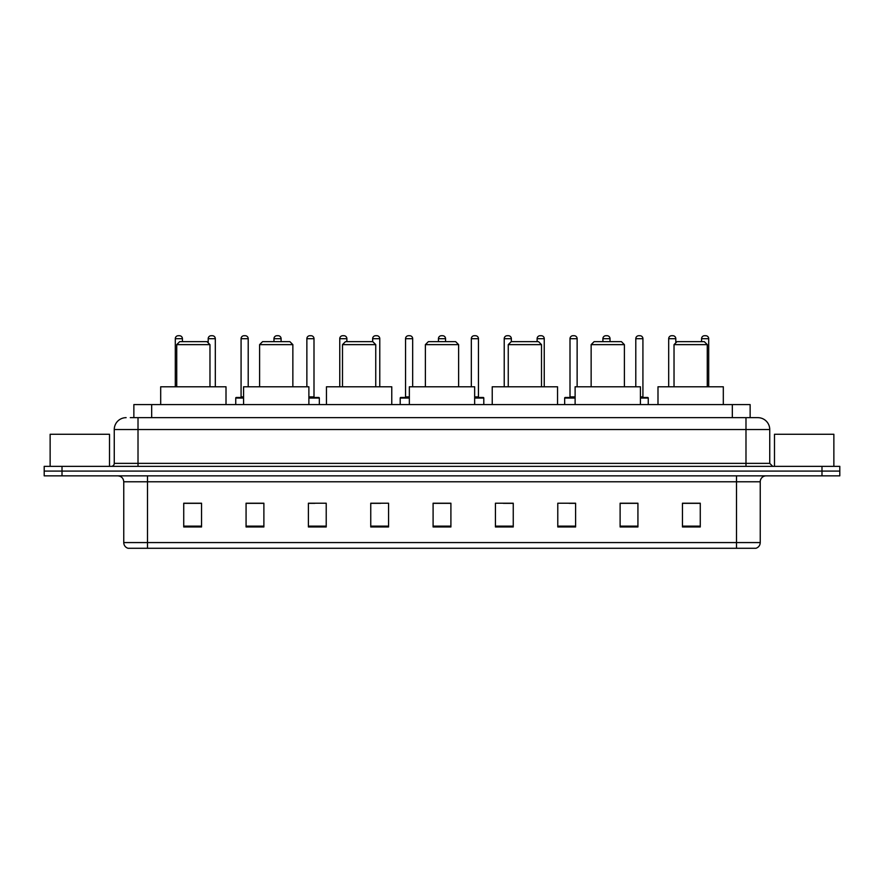 <?xml version="1.0" encoding="UTF-8"?>
<svg xmlns="http://www.w3.org/2000/svg" width="884" height="884" viewBox="0 0 884 884"><rect width="100%" height="100%" fill="white"/><g stroke="black" fill="none" stroke-linecap="round" stroke-linejoin="round"><path stroke-width="1.33" d="M133.86 417.657L133.86 404.596L750.14 404.596L750.14 417.657M130.567 417.657L753.709 417.657M130.291 417.657L138.014 417.657L138.014 429.536L114.257 429.536L114.257 463.371A2.972 2.972 0 0 1 111.296 466.343M126.136 417.657A11.879 11.879 0 0 0 114.257 429.536M769.743 429.536L745.986 429.536L745.986 417.657L757.864 417.657A11.879 11.879 0 0 1 769.743 429.536L769.743 463.371L772.704 466.343M62.013 466.343L44.2 466.343L44.2 471.095L62.013 471.095L44.2 471.095L44.2 475.846L62.013 475.846L62.013 471.095L821.987 471.095L62.013 471.095L62.013 466.343L821.987 466.343L821.987 471.095L839.8 471.095L821.987 471.095L821.987 475.846L62.013 475.846M839.8 466.343L839.8 471.095L839.8 466.343L821.987 466.343M755.665 548.279L736.494 548.279L736.494 542.577L760.24 542.577L760.24 481.78A5.934 5.934 0 0 1 766.174 475.846M755.489 548.279L128.036 548.279A5.934 5.934 0 0 1 123.76 542.577L123.76 481.78C123.406 478.178 121.428 476.2 117.826 475.846M700.272 526.963L700.272 503.217L682.459 503.217L682.459 526.963L700.272 526.963M637.928 526.963L637.928 503.217L620.115 503.217L620.115 526.963L637.928 526.963M575.594 526.963L575.594 503.217L557.782 503.217L557.782 526.963L575.594 526.963M513.25 526.963L513.25 503.217L495.438 503.217L495.438 526.963L513.25 526.963M201.541 526.963L201.541 503.217L183.728 503.217L183.728 526.963L201.541 526.963M263.885 526.963L263.885 503.217L246.072 503.217L246.072 526.963L263.885 526.963M326.218 526.963L326.218 503.217L308.406 503.217L308.406 526.963L326.218 526.963M388.562 526.963L388.562 503.217L370.75 503.217L370.75 526.963L388.562 526.963M450.906 526.963L450.906 503.217L433.094 503.217L433.094 526.963L450.906 526.963M839.8 475.846L839.8 471.095L839.8 475.846L821.987 475.846M569.119 503.339L575.594 503.339M634.9 503.339L629.143 503.339M370.75 503.339L380.673 503.339M308.406 503.339L314.881 503.339M254.857 503.339L249.1 503.339M503.327 503.339L513.25 503.339M450.906 503.339L433.094 503.339M263.885 503.339L246.072 503.339M201.541 503.339L183.728 503.339M637.928 503.339L620.115 503.339M700.272 503.339L682.459 503.339M109.505 466.343L109.505 434.276L50.134 434.276L50.134 466.343M176.723 344.627L209.972 344.627L207 341.655L179.684 341.655L176.723 344.627L176.723 386.783M209.972 344.627L209.972 386.783M226.006 404.596L226.006 386.783L160.689 386.783L160.689 404.596M259.609 344.627L292.858 344.627L289.886 341.655L262.57 341.655L259.609 344.627L259.609 386.783M292.858 344.627L292.858 386.783M308.881 404.596L308.881 386.783L243.575 386.783L243.575 404.596M342.495 344.627L375.744 344.627L372.772 341.655L345.456 341.655L342.495 344.627L342.495 386.783M375.744 344.627L375.744 386.783M391.767 404.596L391.767 386.783L326.461 386.783L326.461 404.596M425.381 344.627L458.619 344.627L455.658 341.655L428.342 341.655L425.381 344.627L425.381 386.783M458.619 344.627L458.619 386.783M474.653 404.596L474.653 386.783L409.347 386.783L409.347 404.596M508.256 344.627L541.505 344.627L538.544 341.655L511.228 341.655L508.256 344.627L508.256 386.783M541.505 344.627L541.505 386.783M557.539 404.596L557.539 386.783L492.233 386.783L492.233 404.596M591.142 344.627L624.391 344.627L621.43 341.655L594.114 341.655L591.142 344.627L591.142 386.783M624.391 344.627L624.391 386.783M640.425 404.596L640.425 386.783L575.119 386.783L575.119 404.596M674.028 344.627L707.277 344.627L704.316 341.655L677 341.655L674.028 344.627L674.028 386.783M707.277 344.627L707.277 386.783M723.311 404.596L723.311 386.783L657.994 386.783L657.994 404.596M833.866 466.343L833.866 434.276L774.495 434.276L774.495 466.343M182.424 341.655L182.424 338.694A2.972 2.972 0 0 0 179.452 335.721L178.27 335.721A2.972 2.972 0 0 0 175.297 338.694L175.297 386.783M215.309 386.783L215.309 338.694A2.972 2.972 0 0 0 212.348 335.721L211.154 335.721A2.972 2.972 0 0 0 208.193 338.694L208.193 342.848M243.575 398.065L235.741 398.065A0.597 0.597 0 0 1 236.326 397.469L243.575 397.469M241.078 338.694A2.972 2.972 0 0 1 244.05 335.721L245.233 335.721A2.972 2.972 0 0 1 248.205 338.694L241.078 338.694L241.078 396.872A0.597 0.597 0 0 1 240.492 397.469M248.205 338.694L248.205 386.783M235.741 398.065L235.741 404.596M281.101 341.655L281.101 338.694A2.972 2.972 0 0 0 278.128 335.721L276.946 335.721A2.972 2.972 0 0 0 273.974 338.694L273.974 341.655M319.334 404.596L319.334 398.065A0.597 0.597 0 0 0 318.737 397.469L308.881 397.469M313.997 338.694L306.87 338.694A2.972 2.972 0 0 1 309.831 335.721L311.024 335.721A2.972 2.972 0 0 1 313.997 338.694L313.997 396.872A0.597 0.597 0 0 0 314.582 397.469M306.87 338.694L306.87 386.783M346.882 341.655L346.882 338.694A2.972 2.972 0 0 0 343.92 335.721L342.727 335.721A2.972 2.972 0 0 0 339.754 338.694L339.754 386.783M379.777 386.783L379.777 338.694A2.972 2.972 0 0 0 376.805 335.721L375.623 335.721A2.972 2.972 0 0 0 372.65 338.694L372.65 341.655M409.347 398.065L400.198 398.065A0.597 0.597 0 0 1 400.795 397.469L409.347 397.469M405.546 338.694A2.972 2.972 0 0 1 408.518 335.721L409.701 335.721A2.972 2.972 0 0 1 412.673 338.694L405.546 338.694L405.546 396.872A0.597 0.597 0 0 1 404.949 397.469M412.673 338.694L412.673 386.783M400.198 398.065L400.198 404.596M445.558 341.655L445.558 338.694A2.972 2.972 0 0 0 442.597 335.721L441.403 335.721A2.972 2.972 0 0 0 438.442 338.694L438.442 341.655M483.802 404.596L483.802 398.065A0.597 0.597 0 0 0 483.205 397.469L474.653 397.469M478.454 338.694L471.327 338.694A2.972 2.972 0 0 1 474.299 335.721L475.481 335.721A2.972 2.972 0 0 1 478.454 338.694L478.454 396.872A0.597 0.597 0 0 0 479.051 397.469M471.327 338.694L471.327 386.783M511.35 341.655L511.35 338.694A2.972 2.972 0 0 0 508.377 335.721L507.195 335.721A2.972 2.972 0 0 0 504.223 338.694L504.223 386.783M544.246 386.783L544.246 338.694A2.972 2.972 0 0 0 541.273 335.721L540.08 335.721A2.972 2.972 0 0 0 537.118 338.694L537.118 341.655M575.119 398.065L564.666 398.065A0.597 0.597 0 0 1 565.263 397.469L575.119 397.469M570.003 338.694A2.972 2.972 0 0 1 572.976 335.721L574.169 335.721A2.972 2.972 0 0 1 577.13 338.694L570.003 338.694L570.003 396.872A0.597 0.597 0 0 1 569.418 397.469M577.13 338.694L577.13 386.783M564.666 398.065L564.666 404.596M610.026 341.655L610.026 338.694A2.972 2.972 0 0 0 607.054 335.721L605.871 335.721A2.972 2.972 0 0 0 602.899 338.694L602.899 341.655M648.259 404.596L648.259 398.065A0.597 0.597 0 0 0 647.674 397.469L640.425 397.469M642.922 338.694L635.795 338.694A2.972 2.972 0 0 1 638.767 335.721L639.95 335.721A2.972 2.972 0 0 1 642.922 338.694L642.922 396.872A0.597 0.597 0 0 0 643.508 397.469M635.795 338.694L635.795 386.783M675.807 342.848L675.807 338.694A2.972 2.972 0 0 0 672.846 335.721L671.652 335.721A2.972 2.972 0 0 0 668.691 338.694L668.691 386.783M708.703 386.783L708.703 338.694A2.972 2.972 0 0 0 705.73 335.721L704.548 335.721A2.972 2.972 0 0 0 701.576 338.694L701.576 341.655M151.672 417.657L151.672 404.596M732.328 417.657L732.328 404.596M138.014 466.343L138.014 463.371L769.743 463.371M114.257 463.371L138.014 463.371L138.014 429.536L745.986 429.536L745.986 466.343M736.494 475.846L736.494 481.78L123.76 481.78M760.24 481.78L736.494 481.78L736.494 542.577L147.506 542.577L147.506 548.279M123.76 542.577L147.506 542.577L147.506 475.846M450.906 526.135L433.094 526.135M388.562 526.135L370.75 526.135M326.218 526.135L308.406 526.135M263.885 526.135L246.072 526.135M201.541 526.135L183.728 526.135M513.25 526.135L495.438 526.135M575.594 526.135L557.782 526.135M637.928 526.135L620.115 526.135M700.272 526.135L682.459 526.135M182.424 338.694L175.297 338.694M215.309 338.694L208.193 338.694M241.078 396.872L243.575 396.872M281.101 338.694L273.974 338.694M319.334 398.065L308.881 398.065M308.881 396.872L313.997 396.872M346.882 338.694L339.754 338.694M379.777 338.694L372.65 338.694M405.546 396.872L409.347 396.872M445.558 338.694L438.442 338.694M483.802 398.065L474.653 398.065M474.653 396.872L478.454 396.872M511.35 338.694L504.223 338.694M544.246 338.694L537.118 338.694M570.003 396.872L575.119 396.872M610.026 338.694L602.899 338.694M648.259 398.065L640.425 398.065M640.425 396.872L642.922 396.872M675.807 338.694L668.691 338.694M708.703 338.694L701.576 338.694M755.964 548.279C758.649 547.329 760.074 545.428 760.24 542.577"/></g></svg>
